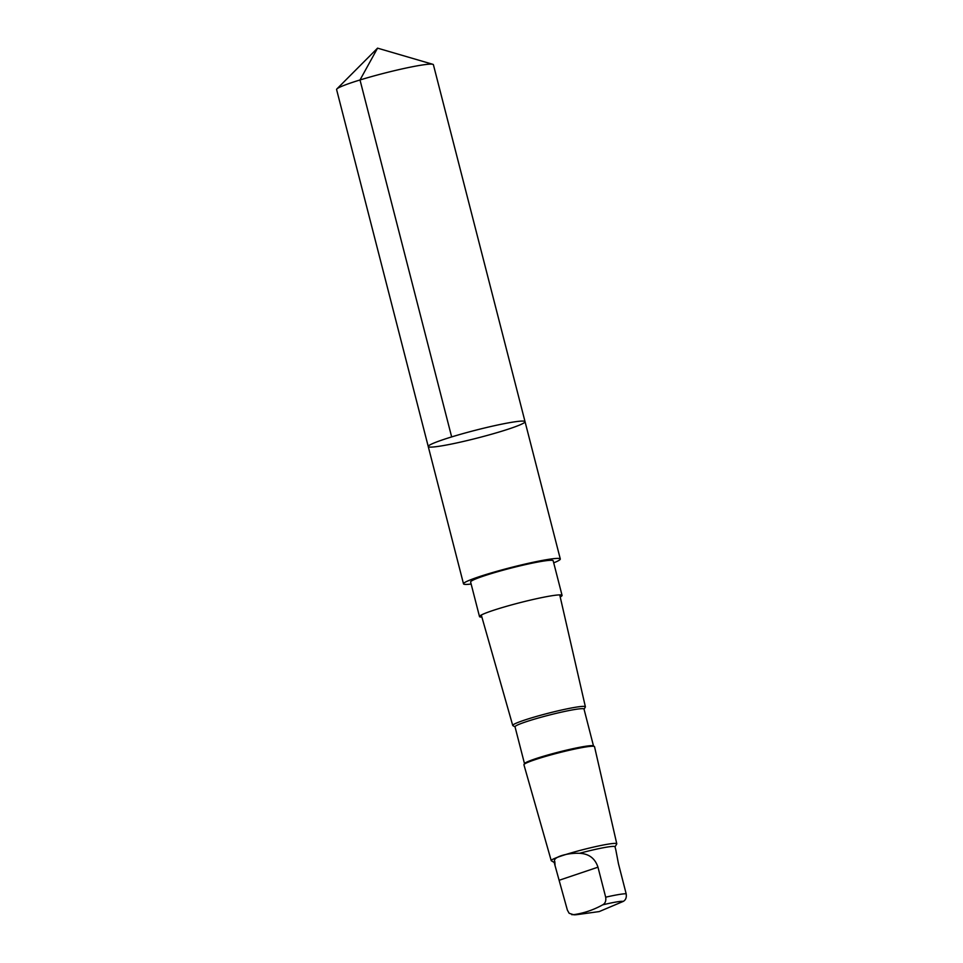 <?xml version="1.0" encoding="UTF-8"?>
<svg xmlns="http://www.w3.org/2000/svg" width="963" height="963" viewBox="0 0 963 963"><rect width="100%" height="100%" fill="white"/><g stroke="black" fill="none" stroke-linecap="round" stroke-linejoin="round"><path stroke-width="1.44" d="M450.359 444.268A49.968 4.008 -14.4 0 1 428.246 446.519A49.968 4.008 -14.4 0 1 475.65 430.208A49.968 4.008 -14.4 0 1 525.04 421.674A49.968 4.008 -14.4 0 1 500.218 431.689A49.968 4.008 -14.4 0 1 450.359 444.268M433.398 64.714A49.968 4.008 165.6 0 0 432.82 64.304A49.968 4.008 165.6 0 0 411.285 66.965A49.968 4.008 165.6 0 0 336.894 88.933A49.968 4.008 165.6 0 0 336.593 89.559L428.246 446.519A49.968 4.008 -14.4 0 1 475.65 430.208A49.968 4.008 -14.4 0 1 525.04 421.674L433.398 64.714M554.832 861.62L555.073 865.713L567.376 910.107L569.157 913.285L573.503 914.694C583.686 913.261 593.413 909.987 602.682 904.847C605.233 903.475 606.233 900.923 605.679 897.191L597.975 867.182C595.05 858.358 588.899 853.724 579.521 853.302C566.364 852.761 551.907 857.612 554.832 861.62A31.394 2.516 165.6 0 0 554.194 862.367L555.061 865.725M553.713 562.837A49.968 4.008 165.6 0 0 560.297 558.985A49.968 4.008 165.6 0 0 538.185 561.236A49.968 4.008 165.6 0 0 488.325 573.816A49.968 4.008 165.6 0 0 463.504 583.843A49.968 4.008 165.6 0 0 471.136 584.035M560.213 596.976A42.625 3.419 165.6 0 0 562.067 595.387L553.183 560.803A42.625 3.419 165.6 0 0 534.321 562.717A42.625 3.419 165.6 0 0 491.792 573.442A42.625 3.419 165.6 0 0 470.618 582.001L479.502 616.585A42.625 3.419 165.6 0 0 481.885 617.09M562.067 595.387A42.625 3.419 165.6 0 0 561.549 595.026A42.625 3.419 165.6 0 0 543.204 597.313A42.625 3.419 165.6 0 0 479.779 616.019A42.625 3.419 165.6 0 0 479.502 616.585M584.06 709.201L585.323 707.071A37.497 3.009 165.6 0 0 585.384 706.806A37.497 3.009 165.6 0 0 548.308 713.222A37.497 3.009 165.6 0 0 512.737 725.464A37.497 3.009 165.6 0 0 512.918 725.657L515.061 726.921M593.497 745.952L584.023 709.093A35.619 2.853 165.6 0 0 548.814 715.184A35.619 2.853 165.6 0 0 515.024 726.8L524.498 763.671M615.032 846.85L616.717 844.021A33.837 2.708 165.6 0 0 616.777 843.793L594.52 746.662A36.438 2.925 165.6 0 0 594.34 746.457L593.352 745.88A35.619 2.853 165.6 0 0 558.311 752.163A35.619 2.853 165.6 0 0 524.582 763.539L523.992 764.514A36.438 2.925 165.6 0 0 523.932 764.778L551.221 860.621A33.837 2.708 165.6 0 0 551.378 860.802L554.231 862.463M594.34 746.457A36.438 2.925 165.6 0 0 558.492 752.885A36.438 2.925 165.6 0 0 523.992 764.514M616.777 843.793A33.837 2.708 165.6 0 0 583.325 849.571A33.837 2.708 165.6 0 0 551.221 860.621M615.875 850.1L615.008 846.754A31.394 2.516 165.6 0 0 579.521 853.302M615.863 850.112L618.463 863.775L626.167 893.784C626.732 897.504 625.733 900.056 623.181 901.44L599.239 911.576L578.089 914.489A25.881 2.07 165.6 0 1 573.503 914.694M336.894 88.933L377.556 48.15L360.006 79.965L451.659 436.925M626.167 893.784A31.394 2.516 165.6 0 0 605.679 897.191M623.181 901.44A25.881 2.07 165.6 0 0 602.682 904.847M597.975 867.182L559.672 880.098M377.556 48.15L432.82 64.304M571.733 914.669L578.089 914.489M560.297 558.985L525.04 421.674M463.504 583.843L428.246 446.519M585.384 706.806L559.732 594.881M512.737 725.464L481.295 615.02"/></g></svg>
